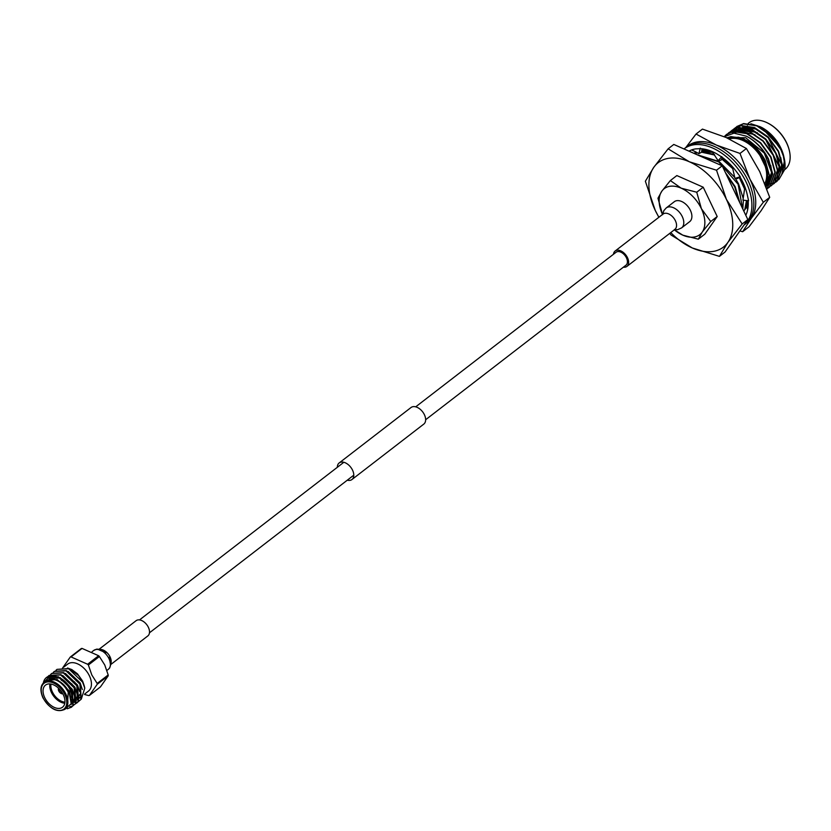 <?xml version="1.0" encoding="UTF-8"?>
<svg xmlns="http://www.w3.org/2000/svg" width="831" height="831" viewBox="0 0 831 831"><rect width="100%" height="100%" fill="white"/><g stroke="black" fill="none" stroke-linecap="round" stroke-linejoin="round"><path stroke-width="1.25" d="M425.659 419.728L626.003 265.162A8.144 5.09 -127.6 0 0 626.46 257.88A8.144 5.09 -127.6 0 0 616.062 252.271L415.708 406.837M347.275 480.193A10.471 6.544 -127.6 0 0 351.96 479.529A10.471 6.544 -127.6 0 0 352.541 470.159A10.471 6.544 -127.6 0 0 339.173 462.95A10.471 6.544 -127.6 0 0 337.334 467.302M351.96 479.529L423.82 424.08A10.471 6.544 -127.6 0 0 424.402 414.711A10.471 6.544 -127.6 0 0 411.033 407.512L339.173 462.95M683.986 148.946A48.458 30.3 52.4 0 1 684.225 148.77L686.136 147.284A48.458 30.3 52.4 0 1 748.056 180.649A48.458 30.3 52.4 0 1 745.334 224.017L744.025 225.024M684.225 148.77A48.458 30.3 52.4 0 1 746.134 182.124A48.458 30.3 52.4 0 1 744.067 224.983M688.992 151.159A43.804 27.392 52.4 0 1 695.578 148.894L700.429 148.656A43.804 27.392 52.4 0 1 716.239 153.538A43.804 27.392 52.4 0 1 716.602 153.745L721.64 156.934A43.804 27.392 52.4 0 1 735.965 171.009A43.804 27.392 52.4 0 1 736.256 171.394L740.265 176.702L734.978 178.436L737.596 178.509L739.922 176.847A43.804 27.392 52.4 0 1 743.039 182.602A43.804 27.392 52.4 0 1 747.235 194.641A43.804 27.392 52.4 0 1 747.329 195.056L748.596 200.79L742.945 200.115L744.888 186.902M695.287 151.668L698.871 153.652L701.593 152.229L701.998 148.78M700.336 148.157L698.871 153.652M694.758 151.408L691.537 149.954M748.149 200.738A43.804 27.392 52.4 0 1 745.802 215.302M721.827 156.602L718.14 160.695L721.059 160.154L722.461 157.526M712.042 151.502L718.14 160.695M732.246 166.48L734.978 178.436M748.139 206.41L747.059 206.67L747.63 209.89M747.059 206.67L743.776 211.053M694.726 152.977L696.212 152.177M701.79 150.536L712.219 151.647M712.302 151.73L701.78 150.619M747.713 200.686L746.331 207.625M746.539 204.831L747.381 200.645M763.305 202.286L749.967 179.174A48.458 30.3 -127.6 0 0 735.549 158.69A48.458 30.3 -127.6 0 0 716.332 145.041L696.035 134.03L702.444 129.096L726.107 137.499L746.404 148.51L759.742 171.633L769.703 197.352L761.061 210.762L749.032 226.78L742.634 231.724L751.286 218.304L763.305 202.286L769.703 197.352M746.269 223.248A48.458 30.3 -127.6 0 0 751.286 218.304A48.458 30.3 52.4 0 0 749.967 179.174L740.005 153.444L716.332 145.041A48.458 30.3 -127.6 0 0 687.123 146.578M694.072 153.403A38.766 24.234 52.4 0 1 696.098 152.115M701.821 150.286A38.766 24.234 52.4 0 1 709.975 150.691M740.005 153.444L746.404 148.51M696.035 134.03L685.793 147.554M739.891 230.914L742.634 231.724M748.066 200.728A38.766 24.234 52.4 0 1 746.84 206.94M710.297 150.806L701.811 150.421M701.644 151.782L712.884 152.302M681.586 227.902L689.699 221.638A12.59 7.874 -127.6 0 0 690.405 210.378A12.59 7.874 -127.6 0 0 674.315 201.704L666.202 207.968A12.59 7.874 -127.6 0 1 668.654 206.94A12.59 7.874 -127.6 0 1 682.293 216.631A12.59 7.874 -127.6 0 1 681.586 227.902L677.639 229.678L674.575 229.647M623.395 267.177A9.692 6.056 -127.6 0 0 626.948 266.387A9.692 6.056 -127.6 0 0 627.498 257.714A9.692 6.056 -127.6 0 0 615.106 251.045A9.692 6.056 -127.6 0 0 613.455 254.286M745.293 131.028A28.69 17.939 52.4 0 1 745.438 130.363M745.521 130.062A28.69 17.939 52.4 0 1 745.843 128.971M745.926 128.732A28.69 17.939 52.4 0 1 746.217 127.995M746.331 127.714A28.69 17.939 52.4 0 1 746.726 126.914M746.851 126.686A28.69 17.939 52.4 0 1 747.381 125.803M768.135 123.258A28.69 17.939 52.4 0 1 768.363 123.372A28.69 17.939 52.4 0 1 786.604 142.776A28.69 17.939 52.4 0 1 789.336 150.556A28.69 17.939 52.4 0 1 789.388 150.806M784.724 169.638L784.994 169.431A29.459 18.417 -127.6 0 0 789.45 151.055A29.459 18.417 -127.6 0 0 786.645 143.067A29.459 18.417 -127.6 0 0 767.906 123.133A29.459 18.417 -127.6 0 0 749.001 122.78L748.212 123.393M784.028 157.475L780.911 148.396L761.248 127.216A30.861 19.29 52.4 0 1 780.87 148.095A30.861 19.29 52.4 0 1 783.81 156.467A30.861 19.29 52.4 0 1 783.851 156.675M760.542 126.852L750.84 123.736M782.262 172.703L784.485 160.404M774.793 178.405L776.216 177.917M776.975 177.574L777.702 177.2M779.945 147.129L784.256 158.461A33.957 21.232 -127.6 0 0 781.015 149.248A33.957 21.232 -127.6 0 0 779.945 147.129L770.732 135.037L757.062 125.637L743.631 123.58L736.744 126.561M784.88 163.105L781.618 174.884M778.896 179.527L784.755 169.451A33.957 21.232 -127.6 0 0 784.256 158.461M775.406 181.283L778.647 179.693M765.476 185.116A30.861 19.29 -127.6 0 0 764.105 161.027A30.861 19.29 -127.6 0 0 727.541 138.143M726.948 137.873L738.562 137.229C749.759 140.46 758.672 148.219 765.289 160.497L769.392 175.393L766.182 187.006M724.258 136.7L733.991 133.157L746.311 136.159A33.957 21.232 52.4 0 1 764.967 153.642L745.667 137.717L726.585 137.707M729.286 138.954A29.459 18.417 52.4 0 1 763.17 161.172A29.459 18.417 52.4 0 1 764.863 183.506M784.755 169.451C785.648 163.593 784.308 156.934 780.735 149.466L770.43 135.276L756.75 125.876L743.319 123.819L735.528 127.579M766.92 189.053L772.415 174.302L768.166 159.168L764.967 153.642M767.065 188.938L772.726 174.063L768.478 158.929C763.138 148.614 755.753 141.021 746.311 136.159M768.124 188.035L769.277 187.245L774.928 172.36L770.68 157.225L760.365 143.036L746.695 133.635L733.264 131.578L726.533 134.435L724.227 136.679M769.433 187.12L775.24 172.121L770.991 156.986L760.677 142.797L747.007 133.396L733.576 131.34L726.689 134.321M770.638 186.092L771.791 185.303L777.442 170.417L773.194 155.293L762.879 141.104L749.209 131.693L735.778 129.636L729.047 132.493L726.637 135.027M771.947 185.178L777.754 170.178L773.505 155.054L763.19 140.855L749.52 131.454L736.089 129.397L728.153 133.303M773.152 184.15L774.305 183.36L779.956 168.475L775.707 153.351L765.393 139.161L751.723 129.75L738.292 127.694L730.501 131.464M774.461 183.236L780.267 168.236L776.019 153.112L765.704 138.922L752.034 129.511L738.603 127.455L731.716 130.436M775.666 182.207L776.819 181.418L782.47 166.543L778.221 151.408L767.906 137.219L754.236 127.818L740.805 125.761L733.015 129.522M775.811 182.072L777.13 181.179L782.781 166.304L778.533 151.169L768.218 136.98L754.548 127.569L741.117 125.523L734.23 128.493M766.805 188.73L767.958 188.128M768.571 184.004L770.877 183.807M771.095 183.765L772.591 183.433M772.799 183.371L774.18 182.882M774.367 182.799L775.635 182.166M744.711 209.796L746.508 200.541M744.576 189.011L739.195 177.367M732.734 168.641L721.713 158.929M714.733 155.065L701.593 152.208M697.302 152.779L694.643 153.662M745.376 208.913L746.934 200.593M744.742 187.879L739.632 177.045M732.495 167.561L721.952 158.482M714.307 154.379L701.634 151.896M697.032 152.634L694.487 153.59M742.55 208.498L738.146 184.305L718.732 161.879L697.427 154.888M742.789 208.986L743.402 200.167M743.205 198.37L738.582 183.973L735.435 178.447M734.739 177.398L719.168 161.546L696.866 154.639M739.434 201.954L734.729 186.944L726.252 174.333M740.005 203.159L735.155 186.611L725.432 172.609M669.734 233.386L671.012 234.996L692.275 247.96L719.417 256.374L727.842 242.444L742.166 223.975L726.398 199.357L716.519 170.21L689.377 161.796L668.124 148.832L653.8 167.301L645.365 181.231L655.244 210.388L658.848 217.306M668.124 148.832L673.796 144.449L722.201 165.826L747.848 219.592L725.089 251.99L719.417 256.374M747.848 219.592L742.166 223.975M722.201 165.826L716.519 170.21M774.772 178.447L776.175 177.969M776.964 177.616L777.639 177.263M739.497 127.818L738.437 128.743M737.222 130.072L736.495 131.101M736.276 131.443L735.362 133.168M779.852 174.167L781.628 164.631L768.187 137.655L755.576 129.002L742.582 127.236M777.338 176.11L779.114 166.564L765.673 139.587L753.063 130.945L740.068 129.179M767.74 184.929L768.904 184.139M767.304 185.292L771.573 172.391L764.001 152.364M782.636 172.038L784.433 162.471L783.29 155.698M739.787 127.6L738.593 128.649M737.398 130L736.64 131.101M736.453 131.391L735.549 133.178M776.85 178.011L779.333 175.31M779.748 174.666L781.919 164.403L780.776 157.641M774.326 179.943L776.819 177.252M777.224 176.598L779.405 166.345L778.263 159.583M757.488 132.804L740.972 128.847L739.497 129.158M738.707 129.397L735.217 131.142M754.963 134.747L738.458 130.779L736.983 131.101M736.193 131.34L732.464 133.251M767.865 184.794L769.194 183.911M767.252 185.375L771.854 172.162L770.721 165.4M769.371 174.822L755.898 147.129L743.288 138.486L730.906 136.606L726.917 137.863M670.773 232.576A53.34 33.354 -127.6 0 0 692.275 247.96A53.34 33.354 -127.6 0 0 727.842 242.444A53.34 33.354 -127.6 0 0 726.398 199.357A53.34 33.354 -127.6 0 0 689.377 161.796A53.34 33.354 -127.6 0 0 653.8 167.301A53.34 33.354 -127.6 0 0 655.244 210.388A53.34 33.354 -127.6 0 0 658.941 217.234M674.357 229.813A29.075 18.178 -127.6 0 0 682.802 235.152A29.075 18.178 -127.6 0 0 702.185 232.15A29.075 18.178 -127.6 0 0 701.395 208.674A29.075 18.178 -127.6 0 0 681.223 188.19A29.075 18.178 -127.6 0 0 661.829 191.192A29.075 18.178 -127.6 0 0 662.515 214.471M674.305 229.782L682.802 235.152L698.32 239.183L702.185 232.15L710.723 221.524L701.395 208.674L696.742 192.221L681.223 188.19L670.357 180.566L661.829 191.192L657.965 198.225L662.619 214.678M698.32 239.183L704.802 234.186L717.205 216.527L703.223 187.214L676.85 175.57L670.357 180.566M710.723 221.524L717.205 216.527M696.742 192.221L703.223 187.214M99.169 649.188L136.087 620.705A9.619 6.014 52.4 0 1 148.375 627.322A9.619 6.014 52.4 0 1 147.835 635.923L110.907 664.416M108.186 674.949L104.758 664.987L99.398 656.511A22.073 13.805 -127.6 0 0 98.64 655.742L82.04 648.409A22.073 13.805 -127.6 0 0 81.313 648.523L70.292 657.03A22.073 13.805 52.4 0 1 71.019 656.916L87.619 664.249A22.073 13.805 52.4 0 1 88.377 665.008L91.815 674.969L97.165 683.456A22.073 13.805 52.4 0 1 97.196 684.328L108.217 675.832A22.073 13.805 -127.6 0 0 108.186 674.949L97.165 683.456M63.551 667.283L67.643 664.135A17.035 10.658 52.4 0 1 89.416 675.863A17.035 10.658 52.4 0 1 88.46 691.112L84.71 693.999M62.491 668.145L70.292 657.03M59.126 688.785A2.867 1.797 -127.6 0 0 59.333 690.883A2.867 1.797 -127.6 0 0 62.439 693.085M58.554 688.234A3.646 2.275 -127.6 0 0 58.762 690.997A3.646 2.275 -127.6 0 0 62.834 693.781A3.646 2.275 -127.6 0 1 58.814 690.966A3.646 2.275 -127.6 0 1 58.575 688.255M64.818 703.244A13.95 8.726 52.4 0 1 51.408 692.431A13.95 8.726 52.4 0 1 49.912 683.923M71.289 693.085A13.182 8.237 -127.6 0 0 71.237 692.836A13.182 8.237 -127.6 0 0 69.981 689.263A13.182 8.237 -127.6 0 0 61.608 680.35L61.151 680.111A13.95 8.726 52.4 0 1 70.022 689.553A13.95 8.726 52.4 0 1 71.352 693.334A13.95 8.726 52.4 0 1 71.632 697.354M50.971 684.058A13.182 8.237 -127.6 0 0 52.405 691.984A13.182 8.237 -127.6 0 0 64.953 702.185M63.312 694.726A13.95 8.726 -127.6 0 0 45.487 685.118A13.95 8.726 -127.6 0 0 44.697 697.614A13.95 8.726 -127.6 0 0 62.533 707.212A13.95 8.726 -127.6 0 0 63.312 694.726M84.284 685.949L82.622 681.098L77.491 673.837L71.861 669.609M74.686 697.593L76.327 697.822M77.47 697.822L78.436 697.728M78.903 697.635L79.714 697.396M80.607 697.012L81.667 696.347M64.901 709.29L67.29 707.441L68.246 692.192C63.873 684.121 58.232 679.716 51.325 678.969L46.474 680.454L44.085 682.303A17.035 10.658 52.4 0 1 65.857 694.041A17.035 10.658 52.4 0 1 64.901 709.29C57.225 712.873 49.912 709.051 42.942 697.811C39.95 690.769 40.324 685.596 44.085 682.303M46.588 677.41L58.367 676.746L72.255 690.062L73.232 705.374L71.528 707.129M43.95 682.407L49.902 675.977C58.554 675.333 65.898 680.111 71.933 690.312L72.91 705.623L71.373 707.254L67.207 708.77M84.772 688.182A19.383 12.122 -127.6 0 0 84.575 687.237A19.383 12.122 -127.6 0 0 82.736 681.981A19.383 12.122 -127.6 0 0 78.478 675.437L69.004 668.54L57.007 669.37L68.682 668.789L82.581 682.095L84.772 688.182L81.303 699.079M54.503 671.303L66.345 670.586L80.243 683.903L81.209 699.214L78.218 701.707M78.031 701.79L76.514 702.237M76.286 702.278L74.51 702.382M73.824 702.34L71.57 701.935M53.257 672.435L54.347 671.427L66.023 670.835L79.921 684.152L80.887 699.463L78.093 701.873M51.844 673.359L63.686 672.643L77.584 685.949L78.55 701.26L76.857 703.016M50.598 674.492L51.678 673.484L63.364 672.892L77.262 686.198L78.228 701.509L75.424 703.919M49.185 675.416L61.027 674.699L74.925 688.006L75.891 703.317L72.899 705.82M47.938 676.538L49.019 675.53L60.705 674.949L74.593 688.255L75.569 703.566L72.764 705.976M72.577 706.059L69.773 706.724M55.916 670.378L57.007 669.37M64.693 709.435L71.196 703.712L69.066 691.818C64.351 683.705 58.44 679.426 51.325 678.969M84.575 687.237L82.705 681.732L78.478 675.437M67.54 667.999L71.674 669.516L77.491 673.837L70.718 669.329M43.337 682.968L43.43 682.49A19.383 12.122 52.4 0 1 46.494 677.483A19.383 12.122 52.4 0 1 49.902 675.977M48.956 678.553L59.261 677.992L68.848 685.482M69.16 685.887L71.528 689.657L72.442 703.078L71.092 704.501M71.819 683.84L74.198 687.601L74.665 701.593M74.478 681.784L76.857 685.544L77.325 699.536M46.733 680.267L57.266 679.54L69.534 691.195L71.435 702.444M60.071 677.545L72.193 689.138L74.343 695.692M74.437 698.507L73.107 702.559L71.757 703.992M62.73 675.489L74.863 687.092L77.013 693.636M77.096 696.461L74.634 701.769M65.4 673.432L77.522 685.035L79.672 691.579M79.755 694.404L77.293 699.712M76.971 699.972L75.611 700.72M74.437 701.073L71.705 701.156M68.059 671.386L80.181 682.978L82.331 689.533M108.217 675.832L100.416 686.936L89.395 695.443A22.073 13.805 52.4 0 1 88.668 695.557L84.585 694.498M71.019 656.916L82.04 648.409M88.377 665.008L99.398 656.511M98.64 655.742L87.619 664.249M97.196 684.328L89.395 695.443M674.471 229.46L674.855 229.429A9.692 6.056 -127.6 0 0 675.406 220.755A9.692 6.056 -127.6 0 0 664.904 213.297A9.692 6.056 -127.6 0 0 663.013 214.086L615.106 251.045M100.239 649.437A9.619 6.014 52.4 0 1 110.045 656.885A9.619 6.014 52.4 0 1 110.949 663.304M98.982 649.821L105.703 652.647C106.482 653.831 104.197 649.364 96.687 649.146L93.716 650.455A11.935 7.469 52.4 0 1 96.043 649.478A11.935 7.469 52.4 0 1 108.975 658.671A11.935 7.469 52.4 0 1 108.3 669.36L109.578 668.093C111.281 664.198 111.167 660.572 109.225 657.207L110.398 664.031M43.16 697.853A16.267 10.169 -127.6 0 0 60.777 710.37A16.267 10.169 -127.6 0 0 64.86 694.487A16.267 10.169 -127.6 0 0 47.232 681.971A16.267 10.169 -127.6 0 0 43.16 697.853M149.466 632.807L353.798 475.166M139.515 619.916L343.847 462.275M783.249 170.781L784.142 170.095M674.855 229.429L626.948 266.387M662.733 214.305L663.844 210.596L666.202 207.968M106.908 670.43L108.3 669.36M79.08 698.341L79.745 697.832M92.096 651.701L93.716 650.455"/></g></svg>
